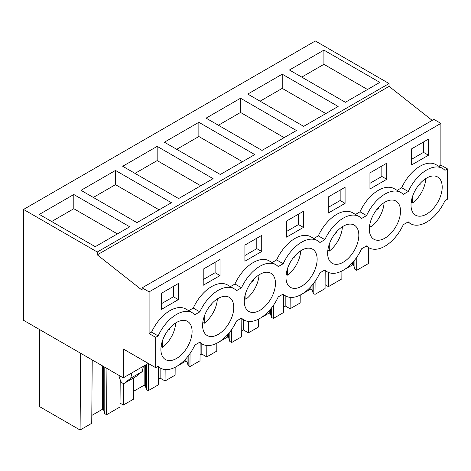 <?xml version="1.0" encoding="UTF-8"?>
<svg xmlns="http://www.w3.org/2000/svg" width="471" height="471" viewBox="0 0 471 471"><rect width="100%" height="100%" fill="white"/><g stroke="black" fill="none" stroke-linecap="round" stroke-linejoin="round"><path stroke-width="0.71" d="M432.19 120.382L389.075 86.381L389.075 83.55L315.34 40.977L23.55 209.442L23.55 320.298L123.249 377.86L123.249 348.964L155.66 367.674L155.66 337.354L158.15 335.917A31.91 18.422 -60 0 1 192.456 312.844A31.91 18.422 -60 0 1 194.853 314.728L199.834 311.849A31.91 18.422 -60 0 1 234.14 288.776A31.91 18.422 -60 0 1 236.536 290.66L241.517 287.787A31.91 18.422 -60 0 1 275.829 264.714A31.91 18.422 -60 0 1 278.226 266.592L283.201 263.719A31.91 18.422 -60 0 1 317.513 240.646A31.91 18.422 -60 0 1 319.909 242.524L324.884 239.651A31.91 18.422 -60 0 1 359.196 216.578A31.91 18.422 -60 0 1 361.593 218.462L366.573 215.588A31.91 18.422 -60 0 1 400.88 192.515A31.91 18.422 -60 0 1 403.276 194.393L408.257 191.52A31.91 18.422 -60 0 1 442.563 168.447A31.91 18.422 -60 0 1 444.96 170.325L447.45 168.889L447.45 199.209L444.96 200.646A31.91 18.422 -60 0 1 410.653 223.719A31.91 18.422 -60 0 1 408.257 221.841L403.276 224.714A31.91 18.422 -60 0 1 368.97 247.787A31.91 18.422 -60 0 1 366.573 245.903L361.593 248.782A31.91 18.422 -60 0 1 327.286 271.855A31.91 18.422 -60 0 1 324.884 269.971L319.909 272.844A31.91 18.422 -60 0 1 285.597 295.918A31.91 18.422 -60 0 1 283.201 294.039L278.226 296.913A31.91 18.422 -60 0 1 243.913 319.986A31.91 18.422 -60 0 1 241.517 318.108L236.536 320.981A31.91 18.422 -60 0 1 202.23 344.054A31.91 18.422 -60 0 1 199.834 342.17L194.853 345.043A31.91 18.422 -60 0 1 160.546 368.116A31.91 18.422 -60 0 1 158.15 366.238L155.66 367.674M389.075 86.381L97.285 254.846L142.118 290.201L142.118 287.846L433.909 119.387L440.885 123.408L440.885 165.103L447.45 168.889M147.865 363.176L147.865 363.647L123.249 377.86M389.075 83.55L97.285 252.014L23.55 209.442M323.913 50.109L289.447 70.008L345.361 102.289L379.826 82.39L323.913 50.109L323.913 64.321L367.515 89.496M198.856 122.307L164.391 142.207L220.304 174.488L254.77 154.588L198.856 122.307L198.856 136.519L176.702 149.313M157.173 146.375L213.086 178.656L178.621 198.556L122.707 166.275L157.173 146.375L157.173 160.587L135.018 173.381M282.223 74.177L338.137 106.458L303.677 126.358L247.764 94.076L282.223 74.177L282.223 88.389L260.069 101.183M240.54 98.245L206.08 118.139L261.994 150.42L296.453 130.526L240.54 98.245L240.54 112.457L218.385 125.245M115.489 170.443L81.024 190.337L136.937 222.618L171.403 202.724L115.489 170.443L115.489 184.656L93.335 197.443M73.806 194.505L39.34 214.405L95.254 246.686L129.719 226.786L73.806 194.505L73.806 208.718L51.651 221.511M97.285 254.846L97.285 252.014M142.118 287.846L149.095 291.873L149.095 333.562L151.585 332.126A31.91 18.422 -60 0 1 185.892 309.053L192.456 312.844M440.885 123.408L149.095 291.873M234.14 288.776L227.575 284.99A31.91 18.422 -60 0 0 193.269 308.063L188.718 310.689M275.829 264.714L269.265 260.922A31.91 18.422 -60 0 0 234.952 283.995L230.407 286.621M317.513 240.646L310.948 236.854A31.91 18.422 -60 0 0 276.636 259.927L272.091 262.553M359.196 216.578L352.632 212.792A31.91 18.422 -60 0 0 318.319 235.865L313.774 238.491M400.88 192.515L394.315 188.724A31.91 18.422 -60 0 0 360.009 211.797L355.458 214.423M442.563 168.447L435.999 164.656A31.91 18.422 -60 0 0 401.692 187.729L397.141 190.355M440.885 165.103L438.825 166.287M428.457 155.224L411.63 164.932L411.63 148.83L428.457 139.116L428.457 155.224L423.529 152.38L411.63 159.251M220.034 275.553L203.213 285.267L203.213 269.159L220.034 259.444L220.034 275.553L215.112 272.709L203.213 279.58M386.768 179.292L386.768 163.184L369.947 172.892L369.947 189.001L386.768 179.292L381.846 176.448L381.846 166.022M286.58 221.029L286.58 237.131L303.401 227.422L303.401 211.314L286.58 221.029M261.717 251.49L244.896 261.199L244.896 245.091L261.717 235.382L261.717 251.49L256.795 248.647L244.896 255.517M161.529 293.227L178.35 283.513L178.35 299.621L161.529 309.329L161.529 293.227M328.263 196.96L345.084 187.246L345.084 203.354L328.263 213.069L328.263 196.96M414.321 214.258A22.049 12.729 -60 0 1 416.276 188.565A22.049 12.729 -60 0 1 437.63 176.99A22.049 12.729 -60 0 1 438.895 177.908A22.049 12.729 -60 0 1 436.941 203.602A22.049 12.729 -60 0 1 415.581 215.176A22.049 12.729 -60 0 1 414.321 214.258M230.472 298.237A22.049 12.729 -60 0 1 228.517 323.936A22.049 12.729 -60 0 1 207.163 335.511A22.049 12.729 -60 0 1 205.904 334.593A22.049 12.729 -60 0 1 207.858 308.894A22.049 12.729 -60 0 1 229.212 297.319A22.049 12.729 -60 0 1 230.472 298.237M372.638 238.326A22.049 12.729 -60 0 1 374.592 212.633A22.049 12.729 -60 0 1 395.946 201.058A22.049 12.729 -60 0 1 397.212 201.977A22.049 12.729 -60 0 1 395.251 227.67A22.049 12.729 -60 0 1 373.897 239.244A22.049 12.729 -60 0 1 372.638 238.326M289.271 286.456A22.049 12.729 -60 0 1 291.225 260.763A22.049 12.729 -60 0 1 312.579 249.188A22.049 12.729 -60 0 1 313.839 250.107A22.049 12.729 -60 0 1 311.884 275.8A22.049 12.729 -60 0 1 290.53 287.375A22.049 12.729 -60 0 1 289.271 286.456M188.789 322.305A22.049 12.729 -60 0 1 186.834 347.998A22.049 12.729 -60 0 1 165.48 359.573A22.049 12.729 -60 0 1 164.214 358.661A22.049 12.729 -60 0 1 166.169 332.962A22.049 12.729 -60 0 1 187.529 321.387A22.049 12.729 -60 0 1 188.789 322.305M247.587 310.524A22.049 12.729 -60 0 1 249.542 284.831A22.049 12.729 -60 0 1 270.896 273.257A22.049 12.729 -60 0 1 272.156 274.175A22.049 12.729 -60 0 1 270.201 299.868A22.049 12.729 -60 0 1 248.847 311.443A22.049 12.729 -60 0 1 247.587 310.524M330.954 262.394A22.049 12.729 -60 0 1 332.909 236.695A22.049 12.729 -60 0 1 354.263 225.12A22.049 12.729 -60 0 1 355.523 226.039A22.049 12.729 -60 0 1 353.568 251.738A22.049 12.729 -60 0 1 332.214 263.313A22.049 12.729 -60 0 1 330.954 262.394M149.095 333.562L155.66 337.354M135.942 376.576L124.456 383.206A3.48 2.008 60 0 1 124.309 383.306L135.801 376.676L142.213 371.566L143.425 366.214M124.309 383.306A3.48 2.008 60 0 1 120.341 380.203L119.346 377.177A5.805 3.35 60 0 1 118.98 375.399M124.456 383.206L130.726 378.201L131.933 372.844M368.469 247.499L368.346 263.595L356.694 270.319L354.898 269.282L353.756 265.544L352.585 264.867L343.736 269.977M342.741 270.554L341.905 271.037M352.585 264.867L352.585 262.535M353.756 265.544L353.756 261.193M354.898 269.282L354.898 259.792M356.694 270.319L356.794 257.219M92.222 359.944L91.739 423.294L80.088 430.023L39.47 406.573L39.47 329.494M80.088 430.023L80.671 353.279M120.211 379.82L120.005 406.973L106.593 414.721L104.797 413.679L103.655 409.941L102.484 409.27L91.798 415.434M102.484 409.27L102.484 365.873M103.655 409.941L103.655 366.55M104.797 413.679L104.797 367.209M106.593 414.721L106.941 368.446M120.034 403.105L123.373 405.031L123.537 383.465M133.581 377.954L133.423 399.225L123.373 405.031M158.462 366.915L158.327 384.848L148.277 390.653L146.481 389.617L145.339 385.879L144.167 385.201L133.481 391.366M144.167 385.201L144.167 365.784M145.339 385.879L145.339 365.107M146.481 389.617L146.481 364.448M148.277 390.653L148.483 363.53M160.134 367.88L160.134 378.125L158.368 379.137M160.134 378.125L165.056 380.962L165.144 369.552M175.165 367.262L175.106 375.163L165.056 380.962M200.146 342.847L200.01 360.78L189.96 366.585L188.165 365.549L187.022 361.81L185.851 361.133L177.002 366.244M176.001 366.821L175.165 367.303M185.851 361.133L185.851 358.802M187.022 361.81L187.022 357.46M188.165 365.549L188.165 356.058M189.96 366.585L190.06 353.486M201.818 343.812L201.818 354.057L200.051 355.075M201.818 354.057L206.74 356.9L206.828 345.484M216.848 343.194L216.79 351.095L206.74 356.9M241.829 318.785L241.694 336.718L231.644 342.523L229.848 341.481L228.706 337.742L227.534 337.065L218.685 342.176M217.69 342.753L216.848 343.235M227.534 337.065L227.534 334.734M228.706 337.742L228.706 333.391M229.848 341.481L229.848 331.99M231.644 342.523L231.744 329.417M243.501 319.744L243.501 329.988L241.741 331.007M243.501 329.988L248.423 332.832L248.511 321.422M258.538 319.132L258.473 327.027L248.423 332.832M283.518 294.716L283.377 312.65L273.327 318.455L271.531 317.419L270.389 313.68L269.218 313.003L260.369 318.113M259.374 318.684L258.538 319.167M269.218 313.003L269.218 310.666M270.389 313.68L270.389 309.329M271.531 317.419L271.531 307.922M273.327 318.455L273.427 305.349M285.185 295.682L285.185 305.926L283.424 306.939M285.185 305.926L290.107 308.764L290.195 297.354M300.221 295.064L300.162 302.965L290.107 308.764M325.202 270.648L325.067 288.582L315.011 294.387L313.215 293.351L312.073 289.612L310.901 288.935L302.052 294.045M301.057 294.622L300.221 295.105M310.901 288.935L310.901 286.603M312.073 289.612L312.073 285.261M313.215 293.351L313.215 283.86M315.011 294.387L315.111 281.287M325.096 284.72L328.428 286.645L328.534 272.474M341.905 270.996L341.846 278.897L328.428 286.645M301.758 77.114L323.913 64.321M242.465 161.694L198.856 136.519M200.776 185.762L157.173 160.587M325.832 113.564L282.223 88.389M284.148 137.632L240.54 112.457M159.092 209.83L115.489 184.656M117.409 233.893L73.806 208.718M193.269 308.063L199.834 311.849M234.952 283.995L241.517 287.787M276.636 259.927L283.201 263.719M318.319 235.865L324.884 239.651M360.009 211.797L366.573 215.588M401.692 187.729L408.257 191.52M151.585 332.126L158.15 335.917M423.529 152.38L423.529 141.959M215.112 272.709L215.112 262.288M381.846 176.448L369.947 183.313M303.401 227.422L298.479 224.579L298.479 214.158M298.479 224.579L286.58 231.449M256.795 248.647L256.795 238.22M178.35 299.621L173.422 296.777L173.422 286.356M173.422 296.777L161.529 303.648M345.084 203.354L340.162 200.511L340.162 190.09M340.162 200.511L328.263 207.381M142.213 371.566L130.726 378.201M411.212 202.13L412.661 202.966C416.664 199.851 419.938 195.73 422.481 190.602A22.049 12.729 120 0 0 425.766 178.597M418.348 185.586L420.091 184.579L420.091 183.49M412.661 196.095L412.661 202.966M420.091 184.579L419.455 184.214M369.529 226.198L370.971 227.028C374.981 223.919 378.254 219.798 380.798 214.664A22.049 12.729 120 0 0 384.083 202.66M376.659 209.654L378.407 208.647L378.407 207.558M370.971 220.163L370.971 227.028M378.407 208.647L377.771 208.282M327.845 250.26L329.288 251.096C333.297 247.981 336.571 243.86 339.114 238.732A22.049 12.729 120 0 0 342.393 226.728M334.975 233.722L336.724 232.715L336.724 231.626M329.288 244.231L329.288 251.096M336.724 232.715L336.088 232.344M286.162 274.328L287.604 275.164C291.614 272.05 294.887 267.928 297.431 262.8A22.049 12.729 120 0 0 300.71 250.796M293.292 257.784L295.04 256.777L295.04 255.688M287.604 268.299L287.604 275.164M295.04 256.777L294.404 256.412M244.478 298.396L245.921 299.232C249.924 296.118 253.204 291.996 255.747 286.863A22.049 12.729 120 0 0 259.026 274.858M251.608 281.852L253.351 280.846L253.351 279.756M245.921 292.361L245.921 299.232M253.351 280.846L252.721 280.481M202.789 322.458L204.237 323.294C208.241 320.18 211.514 316.059 214.058 310.931A22.049 12.729 120 0 0 217.343 298.926M209.925 305.92L211.667 304.914L211.667 303.824M204.237 316.43L204.237 323.294M211.667 304.914L211.037 304.543M161.106 346.526L162.554 347.363C166.557 344.248 169.831 340.127 172.374 334.999A22.049 12.729 120 0 0 175.659 322.994M168.241 329.983L169.984 328.976L169.984 327.893M162.554 340.498L162.554 347.363M169.984 328.976L169.354 328.611M407.827 222.088L410.653 223.719M366.138 246.156L368.97 247.787M324.454 270.219L327.286 271.855M282.771 294.287L285.597 295.918M241.087 318.355L243.913 319.986M199.404 342.417L202.23 344.054M157.72 366.485L160.546 368.116"/></g></svg>
